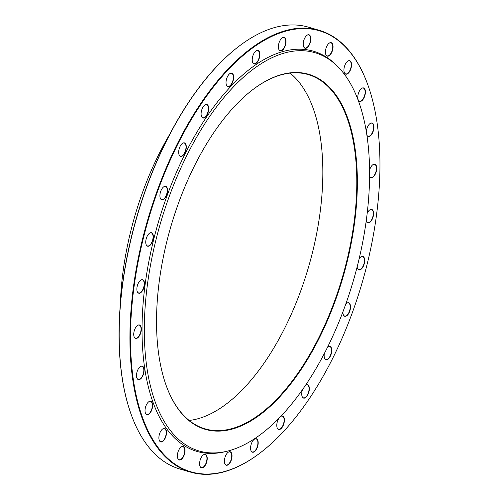 <?xml version="1.0" encoding="UTF-8"?>
<svg xmlns="http://www.w3.org/2000/svg" width="499" height="499" viewBox="0 0 499 499"><rect width="100%" height="100%" fill="white"/><g stroke="black" fill="none" stroke-linecap="round" stroke-linejoin="round"><path stroke-width="0.75" d="M319.067 30.252L308.326 27.127A230.095 111.651 106.2 0 0 238.035 46.987A230.095 111.651 106.2 0 0 131.225 414.613A230.095 111.651 106.2 0 0 179.933 469.048L190.674 472.166A230.095 111.651 -73.8 0 1 141.891 241.815A230.095 111.651 -73.8 0 1 296.967 28.412A230.095 111.651 -73.8 0 1 319.067 30.252A230.095 111.651 -73.8 0 1 367.775 84.687A230.095 111.651 -73.8 0 1 367.85 84.886M261.133 452.181A230.095 111.651 -73.8 0 1 260.965 452.312A230.095 111.651 -73.8 0 1 212.774 474.006A230.095 111.651 -73.8 0 1 190.674 472.166M166.148 385.434A184.493 89.521 106.2 0 0 205.133 428.878A184.493 89.521 106.2 0 0 222.853 430.35A184.493 89.521 106.2 0 0 347.192 259.243A184.493 89.521 106.2 0 0 308.076 74.551A184.493 89.521 106.2 0 0 290.356 73.079A184.493 89.521 106.2 0 0 251.883 90.344M189.165 420.451A184.493 89.521 106.2 0 0 308.607 266.822A184.493 89.521 106.2 0 0 290.081 73.11M290.78 72.779A184.904 89.72 -73.8 0 1 331.398 310.977A184.904 89.72 -73.8 0 1 166.223 385.633A184.904 89.72 -73.8 0 1 252.051 90.213A184.904 89.72 -73.8 0 1 290.78 72.779M219.005 452.63A207.397 100.636 106.2 0 0 227.407 451.14A207.397 100.636 106.2 0 0 353.591 279.889A207.397 100.636 106.2 0 0 338.815 67.689A207.397 100.636 106.2 0 0 162.643 215.973A207.397 100.636 106.2 0 0 219.005 452.63M338.815 67.689L337.474 66.292A208.401 101.122 106.2 0 0 160.453 215.3A208.401 101.122 106.2 0 0 217.09 453.104A208.401 101.122 106.2 0 0 225.529 451.601L227.407 451.14M328.835 43.444A7.017 3.406 -73.8 0 1 329.047 43.27A7.017 3.406 -73.8 0 1 332.983 45.677A7.017 3.406 -73.8 0 1 330.4 54.559A7.017 3.406 -73.8 0 1 325.791 54.478A7.017 3.406 -73.8 0 1 328.835 43.444M305.787 36.433A7.017 3.406 -73.8 0 1 306.835 35.379A7.017 3.406 -73.8 0 1 310.765 37.781A7.017 3.406 -73.8 0 1 308.189 46.663A7.017 3.406 -73.8 0 1 303.573 46.588A7.017 3.406 -73.8 0 1 305.787 36.433M280.201 40.194A7.017 3.406 -73.8 0 1 282.022 38.005A7.017 3.406 -73.8 0 1 285.958 40.407A7.017 3.406 -73.8 0 1 283.376 49.289A7.017 3.406 -73.8 0 1 278.766 49.214A7.017 3.406 -73.8 0 1 280.201 40.194M253.367 54.547A7.017 3.406 -73.8 0 1 255.856 51.017A7.017 3.406 -73.8 0 1 259.792 53.424A7.017 3.406 -73.8 0 1 257.21 62.306A7.017 3.406 -73.8 0 1 252.6 62.232A7.017 3.406 -73.8 0 1 253.367 54.547M226.621 78.761A7.017 3.406 -73.8 0 1 229.646 73.771A7.017 3.406 -73.8 0 1 233.582 76.179A7.017 3.406 -73.8 0 1 231 85.061A7.017 3.406 -73.8 0 1 226.39 84.98A7.017 3.406 -73.8 0 1 226.621 78.761M201.309 111.626A7.017 3.406 -73.8 0 1 204.715 105.114A7.017 3.406 -73.8 0 1 208.651 107.522A7.017 3.406 -73.8 0 1 206.068 116.404A7.017 3.406 -73.8 0 1 201.459 116.329A7.017 3.406 -73.8 0 1 201.309 111.626M178.704 151.503A7.017 3.406 -73.8 0 1 182.303 143.487A7.017 3.406 -73.8 0 1 186.239 145.895A7.017 3.406 -73.8 0 1 183.657 154.777A7.017 3.406 -73.8 0 1 179.047 154.696A7.017 3.406 -73.8 0 1 178.704 151.503M159.936 196.381A7.017 3.406 -73.8 0 1 163.541 186.957A7.017 3.406 -73.8 0 1 167.477 189.364A7.017 3.406 -73.8 0 1 164.895 198.246A7.017 3.406 -73.8 0 1 160.285 198.165A7.017 3.406 -73.8 0 1 159.936 196.381M145.945 244.011A7.017 3.406 -73.8 0 1 149.363 233.345A7.017 3.406 -73.8 0 1 153.299 235.753A7.017 3.406 -73.8 0 1 150.717 244.635A7.017 3.406 -73.8 0 1 146.107 244.554A7.017 3.406 -73.8 0 1 145.945 244.011M137.431 292.009A7.017 3.406 -73.8 0 1 137.231 291.535A7.017 3.406 -73.8 0 1 140.487 280.326A7.017 3.406 -73.8 0 1 144.392 282.521A7.017 3.406 -73.8 0 1 142.103 291.273A7.017 3.406 -73.8 0 1 137.431 292.009M134.824 337.966A7.017 3.406 -73.8 0 1 134.094 336.756A7.017 3.406 -73.8 0 1 137.35 325.548A7.017 3.406 -73.8 0 1 141.086 331.492A7.017 3.406 -73.8 0 1 134.824 337.966M138.254 379.577A7.017 3.406 -73.8 0 1 136.863 377.949A7.017 3.406 -73.8 0 1 140.119 366.734A7.017 3.406 -73.8 0 1 143.986 371.917A7.017 3.406 -73.8 0 1 138.254 379.577M147.554 414.756A7.017 3.406 -73.8 0 1 145.39 413.041A7.017 3.406 -73.8 0 1 148.652 401.832A7.017 3.406 -73.8 0 1 152.607 406.267A7.017 3.406 -73.8 0 1 147.554 414.756M162.244 441.74A7.017 3.406 -73.8 0 1 159.256 440.28A7.017 3.406 -73.8 0 1 162.512 429.071A7.017 3.406 -73.8 0 1 166.51 432.776A7.017 3.406 -73.8 0 1 162.244 441.74M181.605 459.174A7.017 3.406 -73.8 0 1 177.763 458.3A7.017 3.406 -73.8 0 1 181.018 447.085A7.017 3.406 -73.8 0 1 185.004 450.098A7.017 3.406 -73.8 0 1 181.605 459.174M204.652 466.191A7.017 3.406 -73.8 0 1 199.974 466.191A7.017 3.406 -73.8 0 1 203.23 454.982A7.017 3.406 -73.8 0 1 207.16 457.334A7.017 3.406 -73.8 0 1 204.652 466.191M230.232 462.423A7.017 3.406 -73.8 0 1 224.787 463.565A7.017 3.406 -73.8 0 1 228.043 452.356A7.017 3.406 -73.8 0 1 231.867 454.096A7.017 3.406 -73.8 0 1 230.232 462.423M257.072 448.077A7.017 3.406 -73.8 0 1 250.953 450.547A7.017 3.406 -73.8 0 1 254.209 439.338A7.017 3.406 -73.8 0 1 257.883 440.53A7.017 3.406 -73.8 0 1 257.072 448.077M280.856 416.285A7.017 3.406 -73.8 0 1 283.812 423.863A7.017 3.406 -73.8 0 1 280.363 429.14A7.017 3.406 -73.8 0 1 277.157 427.799A7.017 3.406 -73.8 0 1 278.854 418.362M305.712 384.991A7.017 3.406 -73.8 0 1 309.124 390.991A7.017 3.406 -73.8 0 1 305.725 397.503A7.017 3.406 -73.8 0 1 302.095 396.449A7.017 3.406 -73.8 0 1 302.525 389.613M327.656 346.955A7.017 3.406 -73.8 0 1 327.762 346.867A7.017 3.406 -73.8 0 1 331.729 351.121A7.017 3.406 -73.8 0 1 328.56 358.762A7.017 3.406 -73.8 0 1 324.506 358.082A7.017 3.406 -73.8 0 1 324.338 353.498M345.757 304.128A7.017 3.406 -73.8 0 1 346.524 303.398A7.017 3.406 -73.8 0 1 350.498 306.243A7.017 3.406 -73.8 0 1 347.741 314.85A7.017 3.406 -73.8 0 1 343.268 314.613A7.017 3.406 -73.8 0 1 342.907 311.881M359.143 258.781A7.017 3.406 -73.8 0 1 360.702 257.01A7.017 3.406 -73.8 0 1 364.495 258.613A7.017 3.406 -73.8 0 1 362.324 267.957A7.017 3.406 -73.8 0 1 357.446 268.225A7.017 3.406 -73.8 0 1 357.141 266.909M367.189 213.335A7.017 3.406 -73.8 0 1 369.578 210.029A7.017 3.406 -73.8 0 1 373.002 210.615A7.017 3.406 -73.8 0 1 371.587 220.402A7.017 3.406 -73.8 0 1 366.322 221.238A7.017 3.406 -73.8 0 1 366.222 220.926M369.572 170.196A7.017 3.406 -73.8 0 1 372.709 164.813A7.017 3.406 -73.8 0 1 375.61 164.658A7.017 3.406 -73.8 0 1 375.192 174.357A7.017 3.406 -73.8 0 1 369.578 176.328M366.341 131.68A7.017 3.406 -73.8 0 1 369.946 123.621A7.017 3.406 -73.8 0 1 372.179 123.047A7.017 3.406 -73.8 0 1 372.828 132.304A7.017 3.406 -73.8 0 1 366.921 135.366M348.19 60.878A7.017 3.406 -73.8 0 1 350.828 68.931A7.017 3.406 -73.8 0 1 344.291 72.498A7.017 3.406 -73.8 0 1 347.554 61.29A7.017 3.406 -73.8 0 1 348.19 60.878M362.885 87.868A7.017 3.406 -73.8 0 1 364.426 96.906A7.017 3.406 -73.8 0 1 358.157 99.738A7.017 3.406 -73.8 0 1 361.413 88.529A7.017 3.406 -73.8 0 1 362.885 87.868M297.242 28.917A229.683 111.452 106.2 0 0 131.83 306.86A229.683 111.452 106.2 0 0 261.301 452.05A229.683 111.452 106.2 0 0 367.919 85.086A229.683 111.452 106.2 0 0 297.242 28.917M131.15 414.413A229.683 111.452 -73.8 0 1 131.081 414.214A229.683 111.452 -73.8 0 1 237.699 47.249A229.683 111.452 -73.8 0 1 237.867 47.118M169.648 134.437A188.616 91.523 106.2 0 0 120.34 304.134M358.12 99.638A6.811 3.306 106.2 0 0 359.529 101.147A6.811 3.306 106.2 0 0 364.601 95.527A6.811 3.306 106.2 0 0 363.328 88.067A6.811 3.306 106.2 0 0 362.673 88.017A6.811 3.306 106.2 0 0 361.332 88.591M344.26 72.399A6.811 3.306 106.2 0 0 345.664 73.908A6.811 3.306 106.2 0 0 350.735 68.294A6.811 3.306 106.2 0 0 349.462 60.828A6.811 3.306 106.2 0 0 348.003 61.021A6.811 3.306 106.2 0 0 347.466 61.352M366.908 135.266A6.811 3.306 106.2 0 0 368.056 136.239A6.811 3.306 106.2 0 0 373.102 130.719A6.811 3.306 106.2 0 0 371.948 123.191A6.811 3.306 106.2 0 0 371.855 123.166A6.811 3.306 106.2 0 0 369.859 123.69M369.578 176.278A6.811 3.306 106.2 0 0 370.826 177.432A6.811 3.306 106.2 0 0 375.635 172.629A6.811 3.306 106.2 0 0 375.36 164.789A6.811 3.306 106.2 0 0 374.624 164.352A6.811 3.306 106.2 0 0 372.628 164.876M366.285 221.138A6.811 3.306 106.2 0 0 367.688 222.654A6.811 3.306 106.2 0 0 372.223 218.556A6.811 3.306 106.2 0 0 372.734 210.728A6.811 3.306 106.2 0 0 371.493 209.574A6.811 3.306 106.2 0 0 369.497 210.098M357.409 268.119A6.811 3.306 106.2 0 0 358.812 269.635A6.811 3.306 106.2 0 0 363.041 266.21A6.811 3.306 106.2 0 0 364.214 258.694A6.811 3.306 106.2 0 0 362.611 256.555A6.811 3.306 106.2 0 0 360.615 257.079M343.231 314.507A6.811 3.306 106.2 0 0 344.641 316.023A6.811 3.306 106.2 0 0 348.527 313.229A6.811 3.306 106.2 0 0 350.217 306.292A6.811 3.306 106.2 0 0 348.439 302.943A6.811 3.306 106.2 0 0 346.443 303.467M324.469 357.976A6.811 3.306 106.2 0 0 325.872 359.492A6.811 3.306 106.2 0 0 331.448 351.128A6.811 3.306 106.2 0 0 329.677 346.412A6.811 3.306 106.2 0 0 327.675 346.936M302.057 396.349A6.811 3.306 106.2 0 0 303.461 397.859A6.811 3.306 106.2 0 0 308.844 390.954A6.811 3.306 106.2 0 0 307.265 384.785A6.811 3.306 106.2 0 0 305.675 385.041M277.126 427.693A6.811 3.306 106.2 0 0 278.529 429.209A6.811 3.306 106.2 0 0 283.544 423.776A6.811 3.306 106.2 0 0 282.328 416.129A6.811 3.306 106.2 0 0 280.781 416.366M250.916 450.447A6.811 3.306 106.2 0 0 252.319 451.957A6.811 3.306 106.2 0 0 256.817 447.946A6.811 3.306 106.2 0 0 256.124 438.883A6.811 3.306 106.2 0 0 254.122 439.407M224.75 463.465A6.811 3.306 106.2 0 0 226.159 464.974A6.811 3.306 106.2 0 0 230.002 462.261A6.811 3.306 106.2 0 0 229.958 451.894A6.811 3.306 106.2 0 0 227.962 452.418M199.937 466.091A6.811 3.306 106.2 0 0 201.347 467.6A6.811 3.306 106.2 0 0 204.44 465.991A6.811 3.306 106.2 0 0 206.923 459.149A6.811 3.306 106.2 0 0 205.145 454.52A6.811 3.306 106.2 0 0 203.149 455.051M177.725 458.194A6.811 3.306 106.2 0 0 179.129 459.71A6.811 3.306 106.2 0 0 181.418 458.949A6.811 3.306 106.2 0 0 184.642 451.969A6.811 3.306 106.2 0 0 182.927 446.63A6.811 3.306 106.2 0 0 180.931 447.154M159.218 440.18A6.811 3.306 106.2 0 0 160.628 441.69A6.811 3.306 106.2 0 0 162.088 441.496A6.811 3.306 106.2 0 0 166.024 434.691A6.811 3.306 106.2 0 0 164.427 428.61A6.811 3.306 106.2 0 0 162.431 429.134M145.359 412.941A6.811 3.306 106.2 0 0 146.762 414.451A6.811 3.306 106.2 0 0 147.417 414.507A6.811 3.306 106.2 0 0 152.008 408.188A6.811 3.306 106.2 0 0 150.561 401.371A6.811 3.306 106.2 0 0 148.565 401.895M136.826 377.843A6.811 3.306 106.2 0 0 138.142 379.327A6.811 3.306 106.2 0 0 138.235 379.359A6.811 3.306 106.2 0 0 143.307 373.739A6.811 3.306 106.2 0 0 142.034 366.278A6.811 3.306 106.2 0 0 140.038 366.802M134.063 336.657A6.811 3.306 106.2 0 0 134.73 337.729A6.811 3.306 106.2 0 0 135.466 338.166A6.811 3.306 106.2 0 0 140.537 332.552A6.811 3.306 106.2 0 0 139.265 325.086A6.811 3.306 106.2 0 0 137.269 325.616M137.194 291.435A6.811 3.306 106.2 0 0 137.356 291.796A6.811 3.306 106.2 0 0 138.597 292.95A6.811 3.306 106.2 0 0 143.675 287.33A6.811 3.306 106.2 0 0 142.396 279.87A6.811 3.306 106.2 0 0 140.4 280.394M146.07 244.454A6.811 3.306 106.2 0 0 147.473 245.963A6.811 3.306 106.2 0 0 152.551 240.35A6.811 3.306 106.2 0 0 151.278 232.89A6.811 3.306 106.2 0 0 149.276 233.413M160.248 198.066A6.811 3.306 106.2 0 0 161.651 199.575A6.811 3.306 106.2 0 0 166.728 193.961A6.811 3.306 106.2 0 0 165.45 186.501A6.811 3.306 106.2 0 0 163.454 187.025M179.01 154.596A6.811 3.306 106.2 0 0 180.413 156.106A6.811 3.306 106.2 0 0 185.491 150.492A6.811 3.306 106.2 0 0 184.218 143.032A6.811 3.306 106.2 0 0 182.216 143.556M201.421 116.223A6.811 3.306 106.2 0 0 202.825 117.739A6.811 3.306 106.2 0 0 207.902 112.119A6.811 3.306 106.2 0 0 206.63 104.659A6.811 3.306 106.2 0 0 204.627 105.183M226.353 84.88A6.811 3.306 106.2 0 0 227.762 86.389A6.811 3.306 106.2 0 0 232.833 80.776A6.811 3.306 106.2 0 0 231.561 73.316A6.811 3.306 106.2 0 0 229.565 73.84M252.563 62.126A6.811 3.306 106.2 0 0 253.966 63.641A6.811 3.306 106.2 0 0 259.043 58.021A6.811 3.306 106.2 0 0 257.765 50.561A6.811 3.306 106.2 0 0 255.769 51.085M278.729 49.114A6.811 3.306 106.2 0 0 280.132 50.624A6.811 3.306 106.2 0 0 285.203 45.01A6.811 3.306 106.2 0 0 283.931 37.544A6.811 3.306 106.2 0 0 281.935 38.067M303.542 46.482A6.811 3.306 106.2 0 0 304.945 47.998A6.811 3.306 106.2 0 0 310.016 42.378A6.811 3.306 106.2 0 0 308.744 34.918A6.811 3.306 106.2 0 0 306.748 35.441M325.753 54.379A6.811 3.306 106.2 0 0 327.163 55.888A6.811 3.306 106.2 0 0 332.234 50.274A6.811 3.306 106.2 0 0 330.962 42.814A6.811 3.306 106.2 0 0 328.966 43.338M131.081 414.214L131.225 414.613M237.699 47.249L238.035 46.987M367.919 85.086L367.775 84.687M261.301 452.05L260.965 452.312"/></g></svg>
